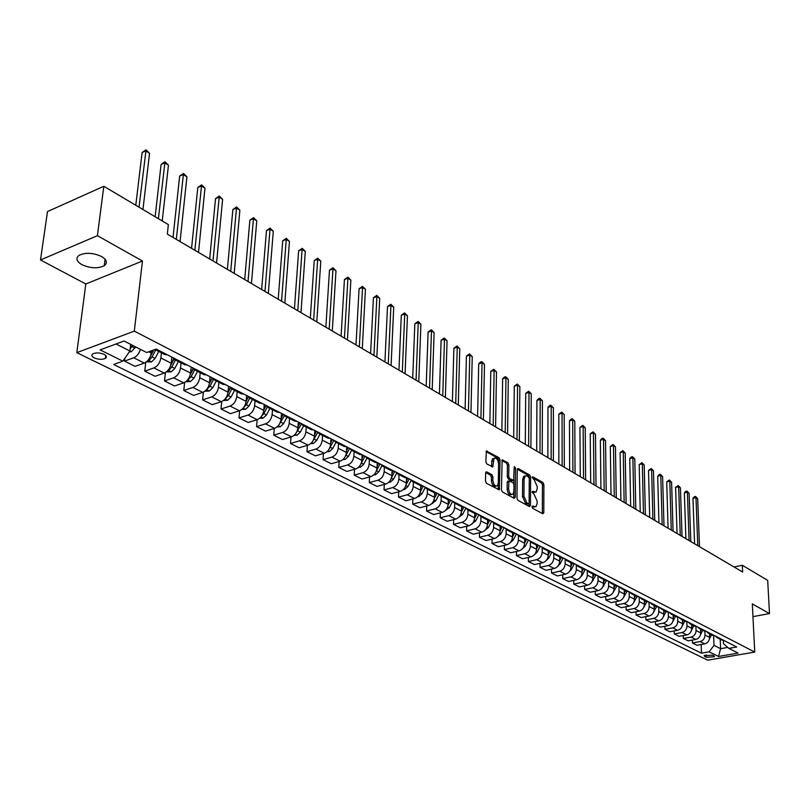 <?xml version="1.0" encoding="UTF-8"?>
<svg xmlns="http://www.w3.org/2000/svg" width="810" height="810" viewBox="0 0 810 810"><rect width="100%" height="100%" fill="white"/><g stroke="black" fill="none" stroke-linecap="round" stroke-linejoin="round"><path stroke-width="1.21" d="M532.008 506.827L532.676 508.305L542.832 513.793L543.793 512.73L543.885 484.603L542.943 482.517L532.869 476.827L532.2 477.546L534.175 479.753L537.192 486.466L537.182 488.805L536.098 492.024L532.778 491.397L532.099 492.126L534.084 494.333L537.121 501.046L537.111 503.415L535.987 506.685L532.686 506.078L532.008 506.827M81.901 264.667C90.386 268.414 97.828 268.768 104.237 265.731C107.781 262.896 106.89 259.818 101.544 256.497C93.13 252.71 85.668 252.305 79.147 255.302C75.482 258.208 76.393 261.326 81.901 264.667M94.274 357.919C98.557 359.62 102.283 359.761 105.442 358.354C107.082 357.099 106.606 355.762 104.024 354.334C99.751 352.623 96.025 352.471 92.836 353.869C91.176 355.134 91.651 356.491 94.274 357.919M486.709 471.865L485.646 472.929L485.484 481.16L486.496 483.357L499.294 489.837L500.074 459.898L499.092 457.731L486.354 451.008L485.848 461.821L486.85 464.008L492.743 466.823L494.039 458.359C496.449 457.579 497.968 459.472 498.585 464.019L498.292 483.074L497.37 485.787C494.95 486.526 493.442 484.633 492.844 480.097L492.895 476.898L491.893 474.721L486.709 471.865L485.848 472.098M142.459 261.012L97.413 235.68L103.812 186.28L47.507 211.562L40.5 259.959L85.82 283.986L76.818 352.654L134.318 331.128L142.459 261.012L85.82 283.986M752.966 616.643L769.5 613.575L752.328 603.916L754.738 652.07L134.318 331.128M769.5 613.575L767.688 580.355L742.314 565.289L734.052 566.98M103.812 186.28L168.358 224.593L167.316 234.09L742.638 572.022L742.314 565.289M516.962 498.201L517.924 500.337L529.467 506.564L530.439 505.501L530.631 477.13L529.689 475.024L518.248 468.565L517.256 469.587L516.962 498.201M514.218 498.332L502.402 491.943L501.41 489.787L502.159 459.908L507.9 462.712L508.872 464.859L508.72 476.472L509.703 478.619L513.692 480.411L514.168 467.37L514.39 466.681L515.545 468.139L515.231 497.259L514.218 498.332M713.985 655.928L712.456 655.168L704.153 655.705L706.178 657.285L714.46 656.738L713.985 655.928M76.818 352.654L707.697 660.18L754.738 652.07M723.33 640.426L723.462 643.697L728.848 648.375L736.675 646.998L156.219 349.08L146.701 352.522L124.041 341.01L100.136 349.89L122.857 361.159L113.633 364.5L701.47 653.174L709.135 651.827L714.005 645.367L713.62 635.769M728.848 648.375L738.123 653.083L718.51 656.475L709.135 651.827M97.413 235.68L40.5 259.959M720.201 639.252L720.596 648.688L727.765 647.433M714.005 645.367L720.596 648.688L718.51 656.475M116.022 343.987L129.924 350.993L130.694 344.392M124.861 358.283L124.527 361.118L135.108 366.373L144.291 363.082C148.048 361.29 150.376 357.949 151.278 353.069L151.531 350.781M145.749 362.353L144.757 371.162L153.93 367.912C157.677 366.13 159.995 362.819 160.876 357.959L161.433 352.826M144.757 371.162L155.095 376.285L164.248 373.086C167.984 371.324 170.292 368.024 171.153 363.194L171.801 357.078M165.402 372.549L164.511 380.963L173.654 377.794C177.39 376.053 179.678 372.782 180.529 367.973L181.055 362.89M164.511 380.963L174.595 385.965L183.728 382.846C187.454 381.115 189.732 377.865 190.563 373.086L191.17 367.021M184.609 382.462L183.799 390.531L192.912 387.443C196.627 385.742 198.895 382.502 199.716 377.743L200.212 372.701M183.799 390.531L193.641 395.422L202.743 392.374C206.459 390.683 208.717 387.474 209.517 382.735L210.084 376.731M203.371 392.131L202.632 399.877L211.714 396.87C215.419 395.199 217.667 392 218.457 387.291L218.913 382.29M202.632 399.877L212.25 404.656L221.322 401.679C225.018 400.029 227.256 396.849 228.025 392.161L228.552 386.208M221.697 401.547L221.029 409.009L230.081 406.073C233.776 404.433 235.994 401.274 236.763 396.606L237.188 391.655M221.029 409.009L230.425 413.677L239.466 410.771C243.152 409.151 245.359 406.012 246.108 401.365L246.605 395.472M239.618 410.721L239.001 417.93L248.032 415.064C251.707 413.454 253.905 410.336 254.644 405.719L255.039 400.808M239.001 417.93L248.184 422.486L257.195 419.661C260.861 418.071 263.058 414.973 263.776 410.366L264.242 404.524M257.135 419.681L256.567 426.647L265.569 423.853C269.224 422.273 271.411 419.195 272.119 414.619L272.484 409.759M256.567 426.647L265.558 431.112L274.529 428.348C278.184 426.779 280.351 423.721 281.05 419.165L281.475 413.373M274.266 428.429L273.75 435.183L282.71 432.439C286.355 430.9 288.522 427.852 289.2 423.316L289.545 418.497M273.75 435.183L282.538 439.536L291.478 436.833C295.113 435.304 297.27 432.277 297.938 427.761L298.333 422.02M291.013 436.975L290.547 443.515L299.477 440.842C303.112 439.324 305.248 436.317 305.907 431.821L306.22 427.052M290.547 443.515L299.143 447.778L308.053 445.135C311.668 443.637 313.804 440.65 314.442 436.175L314.817 430.485M307.405 445.328L306.98 451.676L315.88 449.064C319.494 447.576 321.61 444.599 322.248 440.144L322.542 435.416M306.98 451.676L315.384 455.838L324.263 453.266C327.868 451.788 329.984 448.831 330.601 444.396L330.936 438.757M323.443 453.499L323.058 459.655L331.918 457.103C335.512 455.635 337.618 452.699 338.226 448.284L338.499 443.596M323.058 459.655L331.29 463.735L340.129 461.214C343.713 459.766 345.809 456.84 346.407 452.446L346.72 446.857M339.137 461.498L338.793 467.461L347.622 464.97C351.196 463.533 353.281 460.627 353.869 456.253L354.122 451.595M338.793 467.461L346.842 471.45L355.651 468.99C359.225 467.572 361.29 464.677 361.867 460.323L362.151 454.866M354.507 469.314L354.193 475.106L362.981 472.665C366.545 471.258 368.611 468.382 369.178 464.049L369.411 459.432M354.193 475.106L362.08 479.014L370.848 476.604C374.402 475.207 376.458 472.351 377.014 468.038L377.257 462.814M369.552 476.958L369.279 482.588L378.027 480.198C381.571 478.821 383.616 475.976 384.163 471.683L384.375 467.107M369.279 482.588L376.994 486.415L385.722 484.056C389.266 482.689 391.301 479.864 391.837 475.581L392.05 470.569M384.294 484.451L384.041 489.918L392.759 487.579C396.282 486.223 398.317 483.418 398.844 479.155L399.026 474.619M384.041 489.918L391.605 493.665L400.292 491.356C403.815 490.02 405.84 487.225 406.357 482.983L406.539 478.143M398.722 491.781L398.51 497.097L407.187 494.809C410.7 493.482 412.705 490.698 413.211 486.476L413.383 481.98M398.51 497.097L405.911 500.772L414.568 498.514C418.071 497.188 420.076 494.424 420.572 490.222L420.744 485.534M412.867 498.96L412.675 504.124L421.321 501.896C424.815 500.58 426.809 497.836 427.295 493.644L427.447 489.189M412.675 504.124L419.934 507.728L428.551 505.521C432.044 504.225 434.028 501.481 434.504 497.32L434.646 492.743M426.738 505.987L426.566 511.019L435.162 508.832C438.645 507.546 440.62 504.822 441.096 500.671L441.227 496.246M426.566 511.019L433.674 514.553L442.26 512.386C445.723 511.11 447.697 508.407 448.153 504.265L448.284 499.8M440.326 512.872L440.174 517.772L448.74 515.636C452.203 514.37 454.157 511.677 454.612 507.556L454.724 503.172M440.174 517.772L447.14 521.235L455.686 519.119C459.138 517.863 461.092 515.18 461.538 511.08L461.649 506.695M453.64 519.625L453.519 524.394L462.044 522.298C465.487 521.053 467.431 518.39 467.866 514.309L467.967 509.956M453.519 524.394L460.353 527.786L468.858 525.71C472.291 524.475 474.225 521.832 474.65 517.762L474.751 513.429M466.702 526.237L466.6 530.894L475.085 528.839C478.518 527.614 480.441 524.971 480.856 520.921L480.948 516.608M466.6 530.894L473.303 534.215L481.768 532.18C485.19 530.965 487.104 528.343 487.519 524.313L487.59 520.02L490.161 520.476M479.52 532.727L479.429 537.253L487.873 535.248C491.285 534.043 493.199 531.431 493.604 527.411L493.675 523.128M479.429 537.253L486 540.523L494.434 538.529C497.836 537.334 499.729 534.732 500.134 530.742L500.195 526.48M492.085 539.085L492.004 543.5L500.418 541.525C503.82 540.341 505.703 537.759 506.098 533.78L506.159 529.507M492.004 543.5L498.454 546.699L506.847 544.755C510.239 543.571 512.122 541.009 512.507 537.04L512.548 532.808M504.407 545.322L504.357 549.625L512.73 547.692C516.102 546.527 517.985 543.976 518.359 540.017L518.4 535.734M504.357 549.625L510.685 552.774L519.038 550.861C522.399 549.696 524.272 547.155 524.647 543.226L524.678 539.025M516.507 551.438L516.466 555.64L524.799 553.746C528.16 552.602 530.024 550.061 530.388 546.153L530.418 541.839M516.466 555.64L522.673 558.728L530.995 556.845C534.347 555.711 536.2 553.189 536.554 549.291L536.574 545.13M528.383 557.432L528.353 561.543L536.655 559.68C539.997 558.556 541.839 556.045 542.194 552.157L542.204 547.803M528.353 561.543L534.448 564.57L542.73 562.727C546.062 561.603 547.904 559.113 548.249 555.245L548.249 551.114M540.047 563.325L540.027 567.334L548.289 565.512C551.61 564.398 553.443 561.917 553.777 558.06L553.777 553.645M540.027 567.334L546.011 570.301L554.253 568.499C557.563 567.395 559.386 564.924 559.72 561.087L559.72 556.986M551.488 569.106L551.478 573.024L559.7 571.232C563.011 570.139 564.833 567.678 565.157 563.851L565.147 559.346M551.478 573.024L557.361 575.94L565.562 574.168C568.863 573.085 570.665 570.635 570.989 566.828L570.969 562.758M562.727 574.776L562.727 578.603L570.918 576.852C574.209 575.768 576.011 573.338 576.315 569.541L576.295 564.924M562.727 578.603L568.499 581.469L576.659 579.727C579.95 578.664 581.742 576.234 582.046 572.457L582.015 568.417M573.763 580.345L573.784 584.081L581.924 582.37C585.195 581.307 586.987 578.887 587.29 575.12L587.25 570.382M573.784 584.081L579.444 586.896L587.574 585.195C590.834 584.142 592.616 581.742 592.91 577.986L592.869 573.986M584.607 585.822L584.628 589.467L592.738 587.787C595.998 586.734 597.77 584.344 598.053 580.608L598.003 575.829M584.628 589.467L590.196 592.231L598.286 590.561C601.536 589.528 603.298 587.149 603.582 583.423L603.531 579.444M595.259 591.189L595.289 594.763L603.359 593.102C606.599 592.08 608.361 589.71 608.634 585.995L608.573 581.256M595.289 594.763L600.757 597.476L608.806 595.836C612.046 594.813 613.798 592.454 614.071 588.759L614.01 584.82M605.718 596.464L605.769 599.957L613.798 598.337C617.017 597.324 618.769 594.975 619.032 591.29L618.962 586.582M605.769 599.957L611.135 602.63L619.144 601.02C622.363 600.008 624.105 597.679 624.368 594.013L624.297 590.095M616.005 601.648L616.056 605.07L624.044 603.47C627.254 602.468 628.995 600.149 629.249 596.494L629.157 591.816M616.056 605.07L621.341 607.692L629.309 606.113C632.509 605.121 634.24 602.802 634.493 599.167L634.412 595.279M626.11 606.741L626.171 610.092L634.129 608.523C637.318 607.54 639.039 605.232 639.282 601.607L639.191 596.97L636.711 596.454M626.171 610.092L631.365 612.664L639.303 611.115C642.482 610.133 644.193 607.844 644.436 604.23L644.355 600.372M636.053 611.753L636.113 615.023L644.031 613.484C647.21 612.512 648.921 610.234 649.154 606.629L649.043 602.134M636.113 615.023L641.226 617.554L649.114 616.035C652.283 615.073 653.984 612.795 654.217 609.211L654.126 605.384M645.823 616.673L645.894 619.883L653.771 618.364C656.93 617.412 658.631 615.144 658.854 611.57L658.743 607.216M645.894 619.883L650.916 622.374L658.773 620.875C661.922 619.923 663.613 617.665 663.835 614.112L663.734 610.305M655.432 621.513L655.513 624.652L663.349 623.163C666.488 622.222 668.179 619.974 668.392 616.43L668.27 612.198M655.513 624.652L660.444 627.102L668.26 625.624C671.399 624.692 673.08 622.455 673.292 618.921L673.181 615.165M664.878 626.262L664.959 629.34L672.766 627.882C675.894 626.95 677.565 624.723 677.767 621.209L677.646 617.088M664.959 629.34L669.819 631.749L677.595 630.301C680.724 629.38 682.385 627.163 682.587 623.659L682.465 619.913M674.173 630.939L674.264 633.957L682.02 632.519C685.138 631.608 686.799 629.4 686.991 625.907L686.86 621.888M674.264 633.957L679.033 636.326L686.779 634.908C689.887 633.997 691.538 631.8 691.73 628.317L691.598 624.591M683.306 635.546L683.407 638.493L691.132 637.085C694.231 636.184 695.881 633.997 696.063 630.524L695.932 626.606M683.407 638.493L688.105 640.821L695.81 639.434C698.898 638.533 700.539 636.356 700.731 632.894L700.589 629.198M692.307 640.062L692.408 642.958L700.093 641.581C703.181 640.68 704.811 638.513 704.994 635.07L704.852 631.233M692.408 642.958L697.025 645.256L704.7 643.889C707.768 642.998 709.398 640.831 709.58 637.409L709.438 633.734M701.156 644.517L701.47 653.174M721.497 639.91L723.867 640.426M715.291 636.022L717.103 637.662L719.31 638.088M712.689 635.404L715.078 635.911M706.411 631.466L708.223 633.116L710.441 633.542M703.748 630.818L706.138 631.324M697.38 626.829L699.202 628.489L701.43 628.914M694.646 626.15L697.046 626.667M688.196 622.12L690.029 623.781L692.266 624.206M685.402 621.412L687.812 621.918M678.861 617.331L680.694 619.002L682.941 619.427M675.996 616.592L678.415 617.098M669.374 612.461L671.206 614.142L673.464 614.557M666.428 611.682L668.857 612.198M659.715 607.5L661.557 609.191L663.815 609.606M656.687 606.7L659.127 607.206M649.893 602.458L651.736 604.159L654.014 604.574M646.795 601.617L649.235 602.124M639.9 597.335L641.743 599.035L644.031 599.451M629.724 592.11L631.577 593.821L633.865 594.236M626.464 591.199L628.935 591.705M619.377 586.794L621.229 588.516L623.528 588.931M616.025 585.853L618.506 586.349M608.837 581.388L610.699 583.119L613.008 583.534M605.404 580.405L607.885 580.902M598.114 575.88L599.977 577.621L602.296 578.026M594.581 574.857L597.081 575.353M587.189 570.28L589.052 572.022L591.381 572.427M583.564 569.217L586.076 569.703M576.062 564.57L577.935 566.322L580.274 566.727M572.346 563.466L574.867 563.952M564.732 558.748L566.605 560.52L568.954 560.915M560.915 557.604L563.446 558.09M553.189 552.825L555.063 554.607L557.422 555.002M549.271 551.63L551.802 552.116L548.745 558.07L546.315 560.419M541.424 546.79L543.308 548.572L545.667 548.967M537.405 545.555L539.946 546.031M529.446 540.635L531.319 542.427L533.689 542.822M525.305 539.349L527.857 539.824M517.225 534.367L519.099 536.169L521.478 536.554M512.973 533.031L515.535 533.506M504.772 527.978L506.645 529.78L509.034 530.165M500.408 526.581L502.969 527.057M492.065 521.458L493.948 523.27L496.348 523.655M479.115 514.806L480.998 516.638L483.398 517.003M474.508 513.307L477.09 513.773M465.902 508.022L467.785 509.865L470.195 510.229M461.163 506.473L463.755 506.928M452.415 501.106L454.299 502.949L456.718 503.314M447.555 499.497L450.147 499.942M438.656 494.039L440.539 495.902L442.969 496.257M433.654 492.369L436.266 492.814M424.612 486.84L426.495 488.703L428.925 489.048M419.469 485.099L422.091 485.534M410.275 479.479L412.158 481.353L414.599 481.697M404.99 477.677L407.612 478.113M395.634 471.967L397.518 473.84L399.958 474.184M390.197 470.094L392.83 470.519M380.68 464.292L382.563 466.175L385.013 466.509M375.091 462.348L377.723 462.773M365.411 456.445L367.284 458.349L369.745 458.673M359.65 454.43L362.293 454.845M349.798 448.436L351.672 450.34L354.132 450.664M343.875 446.35L346.518 446.755M333.841 440.245L335.715 442.159L338.185 442.473M327.746 438.078L330.399 438.483M317.53 431.882L319.393 433.806L321.874 434.099M311.253 429.624L313.916 430.019M300.854 423.316L302.717 425.25L305.198 425.544M294.394 420.987L297.057 421.362M283.794 414.558L285.647 416.502L288.137 416.785M277.142 412.138L279.804 412.513M266.348 405.608L268.191 407.551L270.682 407.825M259.483 403.086L262.156 403.451M246.149 400.849L248.468 396.424L250.32 398.388L252.811 398.662M241.42 393.832L244.083 394.176M230.202 387.058L232.035 389.013L234.525 389.276M222.922 384.345L225.595 384.689M211.481 377.45L213.303 379.414L215.794 379.657M203.978 374.635L206.651 374.969M192.314 367.608L194.117 369.583L196.617 369.816M184.569 364.682L187.242 365.006M172.662 357.524L174.464 359.508L176.965 359.731M164.683 354.496L167.356 354.8M155.186 349.454L156.816 349.393M124.527 361.118L133.721 357.787C136.9 356.37 139.138 353.555 140.434 349.343M129.924 350.993L122.857 361.159M532.008 506.837L534.61 507.03M534.721 492.369L532.099 492.166M542.325 513.51L542.467 484.957L541.536 482.882L532.2 477.606M529.213 477.576L528.262 475.389L517.286 469.203M528.96 506.301L529.031 503.466M528.414 503.759L529.102 503.02L529.274 478.092L527.219 475.834L525.143 475.956L524.08 479.125L523.928 496.216L527.006 503L528.414 503.759L526.986 504.114L528.545 503.81M525.143 475.946L523.716 476.32L522.653 479.49L524.08 479.125M526.986 504.114L525.568 503.354L522.501 496.57L522.653 479.49M501.866 460.495L506.463 463.087L507.9 462.712M513.216 480.533L511.586 480.826L508.265 478.993L507.283 476.847L507.435 465.234L506.463 463.087M513.986 479.834L513.935 484.36M513.844 492.217L513.783 497.623L515.231 497.259M508.569 488.602C509.156 493.037 510.624 494.91 512.963 494.221L513.894 491.498L513.965 484.836L512.993 482.689L508.994 480.897L508.569 488.602L507.131 488.967C507.718 493.401 509.176 495.274 511.525 494.586L511.697 494.546M508.032 481.15L507.212 482.274L508.66 481.899M507.131 488.967L507.212 482.274M496.024 486.132L495.923 486.152C493.503 486.901 491.994 485.008 491.386 480.482L491.447 477.282L490.445 475.095L485.696 472.493M493.958 458.379L492.601 458.743L491.721 461.366L493.158 460.971M491.589 466.641L491.721 461.366M498.585 463.654L498.636 460.283L497.654 458.116L486.071 451.585M498.14 489.645L498.282 483.428M709.469 638.847L711.524 634.797M699.486 546.679L697.704 498.697L695.992 497.623L692.955 498.332L694.595 543.804M709.499 635.486L710.198 634.119M692.955 498.332L694.322 496.773L695.537 496.489L695.992 497.623L697.764 545.667M695.537 496.489L697.704 498.697M700.569 634.564L702.736 630.301M690.819 541.586L689.128 493.3L687.406 492.207L684.349 492.925L685.898 538.69M700.66 631.041L701.389 629.603M684.349 492.925L685.726 491.356L686.951 491.073L687.406 492.207L689.077 540.564M686.951 491.073L689.128 493.3M691.507 630.251L693.805 625.725M682.02 536.422L680.43 487.812L678.669 486.709L675.601 487.438L677.059 533.506M691.669 626.525L692.428 625.016M675.601 487.438L678.223 485.565L678.669 486.709L680.248 535.38M678.223 485.565L680.43 487.812M682.263 625.917L684.723 621.067M673.08 531.168L671.591 482.244L669.799 481.12L666.721 481.859L668.078 528.231M682.526 621.928L683.336 620.349M666.721 481.859L669.364 479.976L669.799 481.12L671.267 530.104M669.364 479.976L671.591 482.244M672.847 621.503L675.499 616.339M663.987 525.832L662.6 476.584L660.788 475.44L657.7 476.199L658.945 522.865M673.242 617.271L674.082 615.61M657.7 476.199L659.127 474.599L660.363 474.296L660.788 475.44L662.155 524.748M660.363 474.296L662.6 476.584M663.279 616.977L666.114 611.53M654.753 520.405L653.478 470.833L651.635 469.668L648.526 470.438L649.671 517.418M663.795 612.522L664.676 610.791M648.526 470.438L651.21 468.524L651.635 469.668L652.89 519.311M651.21 468.524L653.478 470.833M653.538 612.36L656.576 606.639M645.367 514.887L644.203 464.991L642.33 463.806L639.201 464.586L640.244 511.88M654.176 607.713L655.108 605.89M639.201 464.586L641.915 462.662L642.33 463.806L643.474 513.773M641.915 462.662L644.203 464.991M643.636 607.632L646.866 601.658M635.82 509.287L634.777 459.047L632.873 457.842L629.735 458.642L630.666 506.25M644.406 602.812L645.378 600.899M629.735 458.642L631.213 457.012L632.468 456.698L632.873 457.842L633.896 508.153M632.468 456.698L634.777 459.047M633.562 602.802L637.004 596.595M626.12 503.587L625.188 453.003L623.254 451.788L620.106 452.598L620.916 500.529M634.463 597.831L635.486 595.826M620.106 452.598L622.86 450.633L623.254 451.788L624.156 502.433M622.86 450.633L625.188 453.003M623.315 597.881L626.97 591.432M616.258 497.785L615.448 446.867L613.484 445.632L610.315 446.452L611.013 494.707M624.348 592.758L625.411 590.662M610.315 446.452L613.099 444.477L613.484 445.632L614.263 496.621M613.099 444.477L615.448 446.867M612.887 592.849L616.764 586.167M606.214 491.893L605.546 440.63L603.541 439.364L600.362 440.205L600.939 488.794M614.051 587.615L615.175 585.417M600.362 440.205L601.891 438.544L603.167 438.21L603.541 439.364L604.189 490.708M603.167 438.21L605.546 440.63M602.275 587.716L606.396 580.79M596.008 485.899L595.471 434.281L593.436 432.996L590.237 433.846L590.682 482.77M603.572 582.37L604.746 580.071M590.237 433.846L593.072 431.841L593.436 432.996L593.953 484.684M593.072 431.841L595.471 434.281M591.472 582.471L595.846 575.303M585.63 479.803L585.225 427.822L583.149 426.516L579.94 427.386L580.254 476.644M592.9 577.034L594.135 574.634M579.94 427.386L582.795 425.361L583.149 426.516L583.524 478.568M582.795 425.361L585.225 427.822M580.486 577.125L582.339 575.11L585.114 569.693M575.059 473.597L574.796 421.251L572.69 419.924L569.471 420.815L569.643 470.418M582.046 571.617L583.332 569.096M582.289 568.559L582.025 569.065M569.471 420.815L571.06 419.124L572.356 418.77L572.69 419.924L572.923 472.341M572.356 418.77L574.796 421.251M569.298 571.668L571.344 569.531L574.199 563.973M564.307 467.279L564.195 414.568L562.049 413.221L558.819 414.123L558.849 464.069M570.979 566.089L572.336 563.456M571.263 562.909L570.969 563.487M558.819 414.123L561.725 412.067L562.049 413.221L562.14 466.003M561.725 412.067L564.195 414.568M557.908 566.099L560.155 563.861L563.092 558.11M553.372 460.849L553.402 407.774L551.225 406.397L547.975 407.319L547.864 457.62M559.72 560.469L561.138 557.715M560.044 557.159L559.72 557.806M547.975 407.319L549.605 405.608L550.911 405.243L551.225 406.397L551.154 459.553M550.911 405.243L553.402 407.774M542.224 454.309L542.427 400.849L540.209 399.451L536.939 400.393L536.676 451.048M548.249 554.759L549.737 551.853M548.623 551.296L548.249 552.025M536.939 400.393L538.599 398.672L539.905 398.297L540.209 399.451L539.976 452.982M539.905 398.297L542.427 400.849M534.509 554.627L537.131 552.187L540.219 546.173M530.884 447.647L531.249 393.812L528.991 392.384L525.71 393.346L525.285 444.356M536.554 548.937L538.134 545.859M536.979 545.332L536.574 546.132M525.71 393.346L528.697 391.23L528.991 392.384L528.596 446.3M528.697 391.23L531.249 393.812M522.48 548.704L525.305 546.183L528.424 540.118M519.342 440.863L519.878 386.643L517.57 385.195L514.279 386.167L513.692 437.552M524.647 543.004L526.328 539.733M525.123 539.258L524.667 540.138M514.279 386.167L517.296 384.031L517.57 385.195L517.003 439.496M517.296 384.031L519.878 386.643M510.229 542.67L513.246 540.067L516.395 533.942M507.576 433.957L508.285 379.343L505.946 377.865L502.635 378.857L501.886 430.616M512.507 536.969L514.299 533.476M513.034 533.061L512.538 534.023M502.635 378.857L504.357 377.106L505.683 376.711L505.946 377.865L505.197 432.56M505.683 376.711L508.285 379.343M497.796 536.463L500.955 533.831L504.144 527.654M495.599 426.921L496.489 371.911L494.11 370.403L490.779 371.415L489.858 423.549M500.124 530.813L502.058 527.067M500.722 526.743L500.175 527.806M490.779 371.415L493.857 369.249L494.11 370.403L493.179 425.493M493.857 369.249L496.489 371.911M485.089 530.155L488.43 527.482L491.65 521.245M483.398 419.752L484.481 364.338L482.051 362.809L478.71 363.842L477.596 416.35M487.509 524.556L489.594 520.516M488.177 520.273L487.569 521.458M478.71 363.842L480.482 362.06L481.818 361.655L482.051 362.809L480.927 418.304M481.818 361.655L484.481 364.338M472.139 523.716L475.662 521.002L478.912 514.704M470.964 412.442L472.24 356.623L469.759 355.063L466.408 356.117L465.112 409.009M474.63 518.197L476.908 513.793M475.399 513.661L474.711 514.998M466.408 356.117L469.547 353.909L469.759 355.063L468.443 410.974M469.547 353.909L472.24 356.623M458.936 517.155L462.642 514.401L465.912 508.052M458.288 405L459.766 348.766L457.245 347.176L453.883 348.249L452.385 401.537M461.498 511.717L463.927 507.009M462.388 506.898L461.599 508.407M453.883 348.249L457.042 346.022L457.245 347.176L455.726 403.501M457.042 346.022L459.766 348.766M445.47 510.452L449.358 507.657L452.587 501.4M445.368 397.416L447.059 340.757L444.498 339.137L441.106 340.23L439.415 393.913M448.082 505.136L450.633 500.195M449.125 499.962L448.224 501.694M441.106 340.23L444.305 337.993L444.498 339.137L442.756 395.877M444.305 337.993L447.059 340.757M431.72 503.617L435.81 500.793L439 494.596M432.196 389.681L434.109 332.596L431.497 330.946L428.095 332.059L426.192 386.147M434.393 498.444L437.086 493.239M435.608 492.855L434.585 494.849M428.095 332.059L431.325 329.802L431.497 330.946L429.533 388.111M431.325 329.802L434.109 332.596M417.687 496.651L418.81 496.601L421.98 493.776L425.149 487.64M418.77 381.793L420.906 324.283L418.243 322.593L414.831 323.737L412.705 378.229M420.4 491.65L423.245 486.132M421.848 485.565L420.653 487.863M414.831 323.737L418.092 321.449L418.243 322.593L416.046 380.194M418.092 321.449L420.906 324.283M403.37 489.544L404.676 489.483L407.875 486.618L411.024 480.533M405.071 373.744L407.45 315.799L404.727 314.077L401.304 315.242L398.955 370.15M406.093 484.755L409.131 478.892M407.764 478.183L406.438 480.745M401.304 315.242L404.595 312.933L404.727 314.077L402.297 372.114M404.595 312.933L407.45 315.799M388.739 482.284L390.258 482.213L393.468 479.317L396.617 473.242M391.098 365.533L393.721 307.152L390.947 305.4L387.504 306.585L384.922 361.908M391.453 477.799L394.723 471.491M393.326 470.782L391.929 473.475M387.504 306.585L390.835 304.256L390.947 305.4L388.263 363.872M390.835 304.256L393.721 307.152M373.805 474.873L375.526 474.781L378.766 471.855L381.915 465.78M376.842 357.159L379.718 298.323L376.883 296.541L373.43 297.746L370.605 353.504M376.437 470.833L380.011 463.948M378.584 463.209L377.106 466.064M373.43 297.746L376.802 295.397L376.883 296.541L373.957 355.468M376.802 295.397L379.718 298.323M358.546 467.299L360.49 467.208L363.751 464.241L366.91 458.146M362.293 348.614L365.442 289.322L362.546 287.499L359.083 288.735L355.995 344.918M361.058 463.715L364.986 456.233M363.528 455.483L361.969 458.49M359.083 288.735L362.485 286.365L362.546 287.499L359.346 346.882M362.485 286.365L365.442 289.322M342.954 459.574L345.131 459.462L348.411 456.455L351.611 450.309M347.439 339.896L350.862 280.139L347.915 278.286L344.432 279.541L341.081 336.16M345.343 456.364L349.647 448.355M348.148 447.596L346.498 450.765M344.432 279.541L347.875 277.142L347.915 278.286L344.432 338.124M347.875 277.142L350.862 280.139M327.017 451.676L329.437 451.555L332.738 448.507L335.978 442.3M332.282 330.986L335.988 270.763L332.971 268.869L329.478 270.155L325.863 327.22M329.295 448.791L333.923 440.397M332.434 439.526L330.693 442.888M329.478 270.155L332.961 267.735L332.971 268.869L329.204 329.184M332.961 267.735L335.988 270.763M310.726 443.617L313.399 443.475L316.73 440.387L320.001 434.109M316.791 321.894L320.8 261.195L317.723 259.261L314.219 260.577L310.321 318.087M312.893 440.994L317.803 432.358M316.416 431.305L314.533 434.919M316.386 431.284L314.533 434.828M314.219 260.577L317.743 258.137L313.662 320.051M317.743 258.137L320.8 261.195M294.07 435.365L297.007 435.213L300.358 432.084L303.669 425.736M300.986 312.609L305.299 251.434L302.16 249.45L298.637 250.796L294.435 308.762M296.136 432.975L301.33 424.106M300.034 422.891L297.999 426.789M299.973 422.86L298.009 426.607M298.637 250.796L302.201 248.326L297.776 310.726M302.201 248.326L305.299 251.434M277.03 426.941L280.25 426.769L283.621 423.6L286.973 417.18M284.826 303.112L289.464 241.451L286.254 239.426L282.72 240.803L278.215 299.234M279.015 424.744L284.512 415.651M283.287 414.305L281.1 418.497M283.186 414.244L281.121 418.203M282.72 240.803L286.325 238.312L281.556 301.188M286.325 238.312L289.464 241.451M259.605 418.325L263.118 418.132L266.51 414.923L269.902 408.432M268.312 293.423L273.294 231.265L270.014 229.2L266.47 230.607L261.64 289.494M261.62 416.148L263.878 413.586L267.33 406.974M266.166 405.506L263.807 410.022M266.024 405.435L263.837 409.617M266.47 230.607L270.105 228.086L264.971 291.458M270.105 228.086L273.294 231.265M241.765 409.506L245.582 409.293L249.004 406.043L252.436 399.482M251.444 283.51L256.77 220.846L253.419 218.74L249.865 220.178L244.701 279.551M243.689 407.511L246.311 404.676L249.774 398.064M248.579 396.637L246.108 401.365L236.763 396.606M249.865 220.178L253.54 217.637L248.022 281.495M253.54 217.637L256.77 220.846M223.499 400.494L227.65 400.261L231.093 396.961L234.576 390.319M234.191 273.375L239.881 210.205L236.459 208.048L232.885 209.517L227.377 269.376M225.474 398.49L228.339 395.553L231.822 388.911M230.536 387.676L227.985 392.546M230.384 387.423L228.055 391.878M232.885 209.517L236.611 206.955L230.698 271.32M236.611 206.955L239.881 210.205M204.808 391.26L209.294 391.007L212.767 387.656L216.29 380.943M216.553 263.017L222.618 199.331L219.115 197.124L215.541 198.632L209.668 258.967M206.854 389.225L209.942 386.228L213.465 379.505M212.088 378.452L209.405 383.575M211.896 378.189L209.517 382.715L199.716 377.743M215.541 198.632L219.307 196.03L212.979 260.911M219.307 196.03L222.618 199.331M185.794 381.712L190.502 381.54L194.005 378.138L197.569 371.355M198.511 252.416L204.97 188.203L201.386 185.956L197.802 187.495L191.555 248.326M187.798 379.728L191.109 376.67L194.683 369.876M193.236 368.975L190.33 374.493M192.982 368.702L190.532 373.349M197.802 187.495L201.609 184.872L194.856 250.27M201.609 184.872L204.97 188.203M166.323 371.932L171.264 371.841L174.788 368.398L178.402 361.523M180.053 241.572L186.918 176.833L183.252 174.525L179.658 176.104L173.016 237.441M168.298 369.967L169.462 369.714L171.821 366.889L175.446 360.015M173.947 359.205L170.718 365.34M173.634 358.941L171.082 363.791M179.658 176.104L183.516 173.451L176.307 239.375M183.516 173.451L186.918 176.833M146.377 361.908L151.561 361.908L155.105 358.415L158.76 351.459M162.223 220.948L168.45 165.2L164.703 162.84L161.099 164.45L155.135 216.746M148.331 359.974L149.688 359.731L152.067 356.876L155.743 349.91M153.799 349.96L150.447 356.299M153.151 350.193L151.116 354.051M161.099 164.45L164.997 161.767L158.406 218.68M164.997 161.767L168.45 165.2M129.327 351.854L131.372 351.732L135.614 346.893M142.945 209.506L149.556 153.292L145.729 150.873L142.104 152.533L135.786 205.254M130.177 348.857L132.506 345.313M131.007 344.544L130.582 345.343M142.104 152.533L146.063 149.82L139.036 207.188M146.063 149.82L149.556 153.292M148.746 351.783L151.278 353.069M160.876 357.959L171.153 363.194M180.529 367.973L190.563 373.086M218.457 387.291L228.025 392.161M254.644 405.719L263.776 410.366M272.119 414.619L281.05 419.165M289.2 423.316L297.938 427.761M305.907 431.821L314.442 436.175M322.248 440.144L330.601 444.396M338.226 448.284L346.407 452.446M353.869 456.253L361.867 460.323M369.178 464.049L377.014 468.038M384.163 471.683L391.837 475.581M398.844 479.155L406.357 482.983M413.211 486.476L420.572 490.222M427.295 493.644L434.504 497.32M441.096 500.671L448.153 504.265M454.612 507.556L461.538 511.08M467.866 514.309L474.65 517.762M480.856 520.921L487.519 524.313M493.604 527.411L500.134 530.742M506.098 533.78L512.507 537.04M518.359 540.017L524.647 543.226M530.388 546.153L536.554 549.291M542.194 552.157L548.249 555.245M553.777 558.06L559.72 561.087M565.157 563.851L570.989 566.828M576.315 569.541L582.046 572.457M587.29 575.12L592.91 577.986M598.053 580.608L603.582 583.423M608.634 585.995L614.071 588.759M619.032 591.29L624.368 594.013M629.249 596.494L634.493 599.167M639.282 601.607L644.436 604.23M649.154 606.629L654.217 609.211M658.854 611.57L663.835 614.112M668.392 616.43L673.292 618.921M677.767 621.209L682.587 623.659M686.991 625.907L691.73 628.317M696.063 630.524L700.731 632.894M704.994 635.07L709.58 637.409M700.093 641.581L704.7 643.889M691.132 637.085L695.81 639.434M682.02 632.519L686.779 634.908M672.766 627.882L677.595 630.301M663.349 623.163L668.26 625.624M653.771 618.364L658.773 620.875M644.031 613.484L649.114 616.035M634.129 608.523L639.303 611.115M624.044 603.47L629.309 606.113M613.798 598.337L619.144 601.02M603.359 593.102L608.806 595.836M592.738 587.787L598.286 590.561M581.924 582.37L587.574 585.195M570.918 576.852L576.659 579.727M559.7 571.232L565.562 574.168M548.289 565.512L554.253 568.499M536.655 559.68L542.73 562.727M524.799 553.746L530.995 556.845M512.73 547.692L519.038 550.861M500.418 541.525L506.847 544.755M487.873 535.248L494.434 538.529M475.085 528.839L481.768 532.18M462.044 522.298L468.858 525.71M448.74 515.636L455.686 519.119M435.162 508.832L442.26 512.386M421.321 501.896L428.551 505.521M407.187 494.809L414.568 498.514M392.759 487.579L400.292 491.356M378.027 480.198L385.722 484.056M362.981 472.665L370.848 476.604M347.622 464.97L355.651 468.99M331.918 457.103L340.129 461.214M315.88 449.064L324.263 453.266M299.477 440.842L308.053 445.135M282.71 432.439L291.478 436.833M265.569 423.853L274.529 428.348M248.032 415.064L257.195 419.661M230.081 406.073L239.466 410.771M211.714 396.87L221.322 401.679M192.912 387.443L202.743 392.374M173.654 377.794L183.728 382.846M153.93 367.912L164.248 373.086M133.721 357.787L144.291 363.082M706.087 654.844L706.178 657.285M704.599 655.341L704.639 656.535M532.585 507.151L534.013 506.797M532.251 491.528L532.778 491.397M532.676 492.48L534.104 492.126M532.332 476.968L532.869 476.827M541.536 482.882L542.943 482.517M542.467 484.957L543.885 484.603M542.366 513.074L543.793 512.73M532.16 506.209L532.686 506.078M517.448 468.767L518.248 468.565M528.262 475.389L529.689 475.024M529.213 477.495L530.631 477.13M529.011 505.855L530.439 505.501M522.501 496.57L523.928 496.216M525.568 503.354L527.006 503M502.018 460.09L502.858 459.857M507.435 465.234L508.872 464.859M507.283 476.847L508.72 476.472M508.265 478.993L509.703 478.619M511.586 480.826L513.024 480.462M514.148 468.504L515.545 468.139M490.445 475.095L491.893 474.721M491.447 477.282L492.895 476.898M491.386 480.482L492.844 480.097M491.63 466.226L493.077 465.841M486.223 451.19L487.093 450.947M497.654 458.116L499.092 457.731M498.636 460.283L500.074 459.898M498.19 489.189L499.638 488.825M603.237 585.711L603.744 585.964M592.555 580.294L593.133 580.588M581.681 574.776L582.339 575.11M570.615 569.167L571.344 569.531M559.335 563.446L560.155 563.861M547.854 557.624L548.745 558.07M536.159 551.691L537.131 552.187M524.232 545.636L525.305 546.183M512.092 539.48L513.246 540.067M499.709 533.203L500.955 533.831M487.083 526.794L488.43 527.482M474.204 520.263L475.662 521.002M461.082 513.611L462.642 514.401M447.687 506.817L449.358 507.657M432.013 503.314L432.56 503.587M434.028 499.881L435.81 500.793M418.051 496.277L418.709 496.601M420.086 492.814L421.98 493.776M403.795 489.088L404.575 489.483M405.85 485.595L407.875 486.618M389.245 481.758L390.157 482.213M391.321 478.224L393.468 479.317M374.392 474.275L375.425 474.792M376.498 470.711L378.766 471.855M359.215 466.621L360.389 467.208M361.442 463.067L363.751 464.241M343.713 458.814L345.03 459.472M346.052 455.26L348.411 456.455M327.868 450.826L329.336 451.565M330.328 447.292L332.738 448.507M311.678 442.665L313.298 443.485M314.26 439.142L316.73 440.387M295.123 434.322L296.906 435.223M297.837 430.809L300.358 432.084M278.205 425.797L280.139 426.769M281.05 422.293L283.621 423.6M260.891 417.069L263.007 418.132M263.878 413.586L266.51 414.923M243.182 408.149L245.47 409.303M246.311 404.676L249.004 406.043M225.048 399.006L227.539 400.261M228.339 395.553L231.093 396.961M226.091 397.619L226.03 398.267M206.499 389.661L209.182 391.017M209.942 386.228L212.767 387.656M207.714 387.98L207.623 388.972M187.505 380.082L190.39 381.54M191.109 376.67L194.005 378.138M188.902 378.088L188.77 379.455M168.045 370.281L171.153 371.851M171.821 366.889L174.788 368.398M169.654 367.912L169.462 369.714M148.108 360.237L151.44 361.918M152.067 356.876L155.105 358.415M149.941 357.433L149.688 359.731M129.883 351.054L131.25 351.742M131.827 346.609L134.936 348.178M105.067 259.22L104.237 265.731M105.786 355.57L105.442 358.354M717.103 637.662L721.659 640.001M708.223 633.116L712.861 635.486M699.202 628.489L703.91 630.899M690.029 623.781L694.818 626.241M680.694 619.002L685.564 621.503M671.206 614.142L676.158 616.673M661.557 609.191L666.589 611.773M651.736 604.159L656.859 606.781M641.743 599.035L646.957 601.708M631.577 593.821L636.883 596.545M621.229 588.516L626.636 591.29M610.699 583.119L616.197 585.944M599.977 577.621L605.576 580.497M589.052 572.022L594.753 574.948M577.935 566.322L583.737 569.298M566.605 560.52L572.518 563.547M555.063 554.607L561.087 557.695M543.308 548.572L549.443 551.721M531.319 542.427L537.577 545.636M519.099 536.169L525.487 539.44M506.645 529.78L513.155 533.122M493.948 523.27L500.58 526.672M480.998 516.638L487.762 520.101M467.785 509.865L474.68 513.398M454.299 502.949L461.346 506.564M440.539 495.902L447.727 499.588M426.495 488.703L433.836 492.46M412.158 481.353L419.651 485.19M397.518 473.84L405.172 477.768M382.563 466.175L390.38 470.185M367.284 458.349L375.263 462.439M351.672 450.34L359.832 454.531M335.715 442.159L344.058 446.442M319.393 433.806L327.928 438.169M302.717 425.25L311.435 429.715M285.647 416.502L294.567 421.078M268.191 407.551L277.324 412.229M250.32 398.388L259.666 403.188M232.035 389.013L241.593 393.923M213.303 379.414L223.094 384.436M194.117 369.583L204.15 374.726M174.464 359.508L184.741 364.773M154.994 349.525L164.855 354.588M523.716 476.32L525.143 475.956M507.556 481.272L508.994 480.897M492.601 458.743L494.039 458.359M492.237 466.965L492.743 466.823"/></g></svg>
